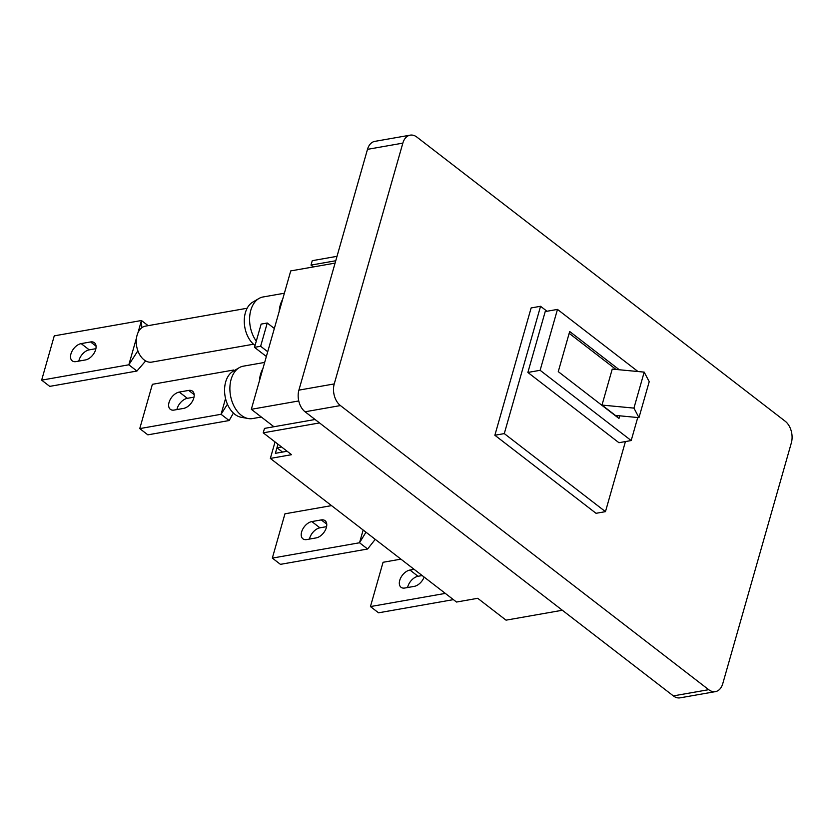 <?xml version="1.0" encoding="UTF-8"?>
<svg xmlns="http://www.w3.org/2000/svg" width="833" height="833" viewBox="0 0 833 833"><rect width="100%" height="100%" fill="white"/><g stroke="black" fill="none" stroke-linecap="round" stroke-linejoin="round"><path stroke-width="1.25" d="M281.564 446.977L276.952 447.79L277.972 444.208L275.379 453.329L287.114 451.257M319.518 422.925L263.228 432.827L264.488 428.401L315.082 419.499M335.751 260.75L311.001 265.102L313.375 266.935M311.001 265.102L312.26 260.677L337.011 256.325M275.036 441.948L270.35 458.421L456.515 602.04L477.715 598.302L506.048 620.158L562.337 610.256M263.228 432.827L291.56 454.683L270.35 458.421M282.502 452.069L276.952 447.79M414.095 569.314L409.951 570.043A10.412 6.279 -52.4 0 0 399.725 580.382A10.412 6.279 -52.4 0 0 401.027 587.275A10.412 6.279 -52.4 0 0 404.817 588.025L414.251 586.37A10.412 6.279 -52.4 0 0 424.132 577.05M422.185 575.551L418.041 576.28A10.412 6.279 -52.4 0 0 407.816 586.63A10.412 6.279 -52.4 0 0 407.597 587.546M400.912 559.141L383.055 562.285L370.446 606.57L445.311 593.398M453.402 599.635L378.536 612.807L370.446 606.57M301.619 531.923A10.412 6.279 -52.4 0 0 302.91 538.816A10.412 6.279 -52.4 0 0 306.711 539.565L316.134 537.91A10.412 6.279 -52.4 0 0 325.297 530.215A10.412 6.279 -52.4 0 0 325.057 520.667A10.412 6.279 -52.4 0 0 321.257 519.917L311.834 521.573A10.412 6.279 -52.4 0 0 301.619 531.923M326.578 526.654L319.924 527.82A10.412 6.279 -52.4 0 0 309.709 538.16A10.412 6.279 -52.4 0 0 309.491 539.076M331.534 505.621L284.948 513.815L272.329 558.1L359.523 542.762L365.968 532.193M363.157 530.007L359.523 542.762L367.613 549.009L375.246 539.336M367.613 549.009L280.429 564.347L272.329 558.1M267.716 351.734L260.635 346.268L267.258 323.017L274.338 328.483M266.362 356.493L254.513 347.351L261.135 324.099L267.258 323.017M260.635 346.268L254.513 347.351M239.269 367.665L233.042 371.31A24.022 15.983 80 0 0 224.598 391.76A24.022 15.983 80 0 0 234.927 414.365A24.022 15.983 80 0 0 241.122 417.26L248.224 418.541A26.594 17.691 -100 0 1 241.362 415.344A26.594 17.691 -100 0 1 229.918 390.323A26.594 17.691 -100 0 1 239.269 367.665A26.594 17.691 -100 0 1 243.298 366.176L264.675 362.417M261.323 417.021L252.514 418.572A26.594 17.691 -100 0 1 248.224 418.541M194.006 397.154L187.363 398.32A10.412 6.279 -52.4 0 0 177.137 408.659A10.412 6.279 -52.4 0 0 176.919 409.576M179.262 392.072A10.412 6.279 -52.4 0 0 169.047 402.412A10.412 6.279 -52.4 0 0 170.338 409.315A10.412 6.279 -52.4 0 0 174.139 410.065L183.562 408.409A10.412 6.279 -52.4 0 0 192.725 400.715A10.412 6.279 -52.4 0 0 192.485 391.166A10.412 6.279 -52.4 0 0 188.695 390.417L179.262 392.072L187.363 398.32M233.417 371.091L233.677 370.019L152.377 384.315L139.757 428.599L147.857 434.847L229.148 420.54L233.407 413.053M233.355 371.122L233.677 370.019L234.354 370.539M225.545 398.538L221.057 414.293L229.148 420.54M139.757 428.599L221.057 414.293L227.419 404.203M262.916 368.582A26.594 17.691 80 0 0 259.427 380.827M256.283 341.134A26.594 17.691 -100 0 1 258.98 298.474L252.753 302.119A24.022 15.983 80 0 0 244.298 322.569A24.022 15.983 80 0 0 254.638 345.174A24.022 15.983 80 0 0 255.044 345.476M247.162 308.241L145.452 326.13A18.264 12.151 80 0 0 136.258 340.551A18.264 12.151 80 0 0 144.119 359.898A18.264 12.151 80 0 0 151.783 362.105L253.492 344.216M95.899 348.683L89.246 349.85A10.412 6.279 -52.4 0 0 79.031 360.2A10.412 6.279 -52.4 0 0 78.802 361.116M81.155 343.613A10.412 6.279 -52.4 0 0 70.93 353.952A10.412 6.279 -52.4 0 0 72.232 360.856A10.412 6.279 -52.4 0 0 76.032 361.595L85.455 359.939A10.412 6.279 -52.4 0 0 94.608 352.244A10.412 6.279 -52.4 0 0 94.379 342.696A10.412 6.279 -52.4 0 0 90.578 341.946L81.155 343.613L89.246 349.85M141.797 327.744L141.454 320.518L54.26 335.855L41.65 380.14L49.741 386.377L136.935 371.039L145.66 360.918M137.945 332.825L141.454 320.518L148.128 325.661M136.518 337.844L128.834 364.802L136.935 371.039M41.65 380.14L128.834 364.802L137.872 350.808M258.98 298.474A26.594 17.691 -100 0 1 263.009 296.985L284.386 293.226M282.626 299.391A26.594 17.691 80 0 0 279.138 311.636M547 311.25L540.555 306.284L531.131 307.939L494.864 435.253L596.043 513.305L605.466 511.649L625.427 441.563M494.864 435.253L504.288 433.597L540.555 306.284M605.466 511.649L504.288 433.597M638.005 371.539L557.475 309.407L545.219 311.563L527.872 372.455L618.929 442.708L631.185 440.553L637.745 417.531M601.999 405.077L615.4 415.407L638.963 417.645L649.219 381.67L644.19 372.122L612.245 369.092L601.999 405.077L633.934 408.108L644.19 372.122M638.963 417.645L633.934 408.108M617.128 417.052L617.545 415.615M615.993 369.446L569.168 333.325M619.294 369.758L569.689 331.503L558.266 371.633L618.971 418.468L619.721 415.823M648.397 380.119L647.907 379.171M557.475 309.407L540.128 370.3L631.185 440.553M540.128 370.3L527.872 372.455M273.922 426.746L251.316 409.305L290.738 270.912L335.085 263.113M251.316 409.305L298.755 400.954M715.422 691.629L680.072 697.846A16.025 10.662 -100 0 1 673.356 695.899L708.696 689.682A16.025 10.662 80 0 0 715.422 691.629A16.025 10.662 80 0 0 722.763 683.654L791.35 442.864A16.025 10.662 80 0 0 785.175 421.217L416.896 137.101A16.025 10.662 80 0 0 410.18 135.154A16.025 10.662 80 0 0 402.839 143.13L334.241 383.919A16.025 10.662 80 0 0 340.416 405.567L708.696 689.682M340.416 405.567L305.076 411.783L673.356 695.899M305.076 411.783A16.025 10.662 -100 0 1 298.901 390.136L334.241 383.919M402.839 143.13L367.488 149.346L298.901 390.136M367.488 149.346A16.025 10.662 -100 0 1 374.829 141.371L410.18 135.154M418.041 576.28L409.951 570.043M319.924 527.82L311.834 521.573M326.744 524.155L321.257 519.917M188.695 390.417L194.183 394.655M90.578 341.946L96.066 346.184"/></g></svg>
